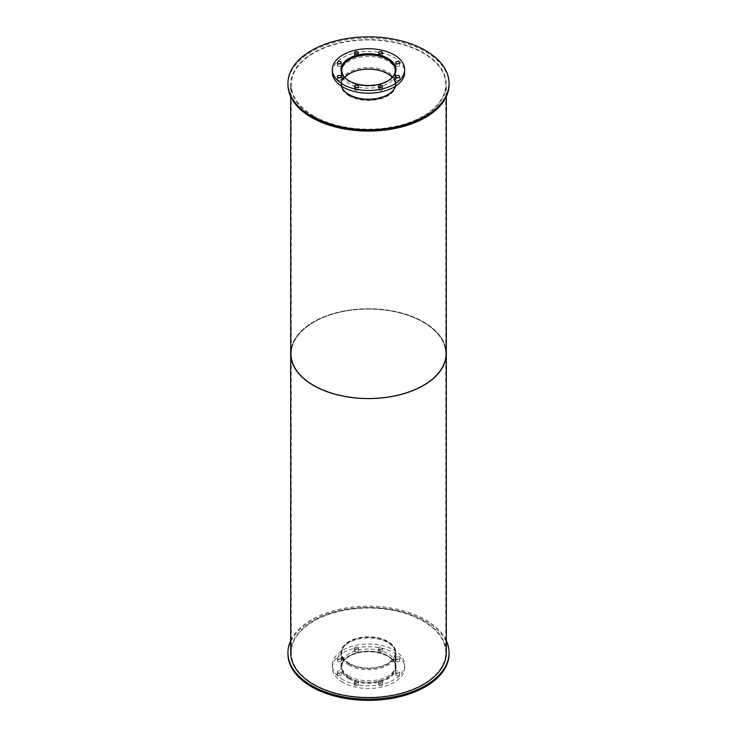 <?xml version="1.0" encoding="UTF-8"?>
<svg xmlns="http://www.w3.org/2000/svg" width="737" height="737" viewBox="0 0 737 737"><rect width="100%" height="100%" fill="white"/><g stroke="black" fill="none" stroke-linecap="round" stroke-linejoin="round"><path stroke-width="0.55" stroke-dasharray="3.69 2.76" d="M349.596 663.576A26.735 15.431 180 0 1 341.765 652.669A26.735 15.431 180 0 1 368.5 637.229A26.735 15.431 180 0 1 395.235 652.669A26.735 15.431 180 0 1 378.726 666.921A26.735 15.431 180 0 1 349.596 663.576M349.596 677.782A26.735 15.431 0 0 0 378.726 681.126A26.735 15.431 0 0 0 395.235 666.865A26.735 15.431 0 0 0 368.5 651.434A26.735 15.431 0 0 0 341.765 666.865A26.735 15.431 0 0 0 349.596 677.782M349.209 663.807A27.278 15.753 180 0 1 341.222 652.669A27.278 15.753 180 0 1 368.5 636.915A27.278 15.753 180 0 1 395.778 652.669A27.278 15.753 180 0 1 378.938 667.215A27.278 15.753 180 0 1 349.209 663.807M349.209 678.003A27.278 15.753 180 0 1 341.222 666.865A27.278 15.753 180 0 1 368.5 651.112A27.278 15.753 180 0 1 395.778 666.865A27.278 15.753 180 0 1 378.938 681.421A27.278 15.753 180 0 1 349.209 678.003M349.08 676.133A27.462 15.855 180 0 1 341.038 664.921A27.462 15.855 180 0 1 368.5 649.067A27.462 15.855 180 0 1 395.962 664.921A27.462 15.855 180 0 1 379.011 679.569A27.462 15.855 180 0 1 349.08 676.133M349.08 678.823A27.462 15.855 0 0 0 379.011 682.269A27.462 15.855 0 0 0 395.962 667.611A27.462 15.855 0 0 0 368.5 651.757A27.462 15.855 0 0 0 341.038 667.611A27.462 15.855 0 0 0 349.08 678.823M396.257 672.724A2.018 1.161 180 0 1 395.668 671.904A2.018 1.161 180 0 1 397.676 670.744A2.018 1.161 180 0 1 399.694 671.904A2.018 1.161 180 0 1 398.45 672.973A2.018 1.161 180 0 1 396.257 672.724M396.257 675.414A2.018 1.161 0 0 0 398.45 675.663A2.018 1.161 0 0 0 399.694 674.595A2.018 1.161 0 0 0 397.676 673.434A2.018 1.161 0 0 0 395.668 674.595A2.018 1.161 0 0 0 396.257 675.414M396.257 658.767A2.018 1.161 180 0 1 395.668 657.948A2.018 1.161 180 0 1 397.676 656.787A2.018 1.161 180 0 1 399.694 657.948A2.018 1.161 180 0 1 398.45 659.016A2.018 1.161 180 0 1 396.257 658.767M396.257 661.457A2.018 1.161 0 0 0 398.45 661.706A2.018 1.161 0 0 0 399.694 660.638A2.018 1.161 0 0 0 397.676 659.477A2.018 1.161 0 0 0 395.668 660.638A2.018 1.161 0 0 0 396.257 661.457M379.159 648.901A2.018 1.161 180 0 1 378.569 648.081A2.018 1.161 180 0 1 380.587 646.911A2.018 1.161 180 0 1 382.604 648.081A2.018 1.161 180 0 1 381.361 649.15A2.018 1.161 180 0 1 379.159 648.901M379.159 651.591A2.018 1.161 0 0 0 381.361 651.84A2.018 1.161 0 0 0 382.604 650.771A2.018 1.161 0 0 0 380.587 649.601A2.018 1.161 0 0 0 378.569 650.771A2.018 1.161 0 0 0 379.159 651.591M354.985 648.901A2.018 1.161 180 0 1 354.396 648.081A2.018 1.161 180 0 1 356.413 646.911A2.018 1.161 180 0 1 358.431 648.081A2.018 1.161 180 0 1 357.187 649.15A2.018 1.161 180 0 1 354.985 648.901M354.985 651.591A2.018 1.161 0 0 0 357.187 651.84A2.018 1.161 0 0 0 358.431 650.771A2.018 1.161 0 0 0 356.413 649.601A2.018 1.161 0 0 0 354.396 650.771A2.018 1.161 0 0 0 354.985 651.591M337.896 658.767A2.018 1.161 180 0 1 337.306 657.948A2.018 1.161 180 0 1 339.324 656.787A2.018 1.161 180 0 1 341.332 657.948A2.018 1.161 180 0 1 340.089 659.016A2.018 1.161 180 0 1 337.896 658.767M337.896 661.457A2.018 1.161 0 0 0 340.089 661.706A2.018 1.161 0 0 0 341.332 660.638A2.018 1.161 0 0 0 339.324 659.477A2.018 1.161 0 0 0 337.306 660.638A2.018 1.161 0 0 0 337.896 661.457M337.896 672.724A2.018 1.161 180 0 1 337.306 671.904A2.018 1.161 180 0 1 339.324 670.744A2.018 1.161 180 0 1 341.332 671.904A2.018 1.161 180 0 1 340.089 672.973A2.018 1.161 180 0 1 337.896 672.724M337.896 675.414A2.018 1.161 0 0 0 340.089 675.663A2.018 1.161 0 0 0 341.332 674.595A2.018 1.161 0 0 0 339.324 673.434A2.018 1.161 0 0 0 337.306 674.595A2.018 1.161 0 0 0 337.896 675.414M354.985 682.591A2.018 1.161 180 0 1 354.396 681.771A2.018 1.161 180 0 1 356.413 680.61A2.018 1.161 180 0 1 358.431 681.771A2.018 1.161 180 0 1 357.187 682.849A2.018 1.161 180 0 1 354.985 682.591M354.985 685.281A2.018 1.161 0 0 0 357.187 685.539A2.018 1.161 0 0 0 358.431 684.461A2.018 1.161 0 0 0 356.413 683.3A2.018 1.161 0 0 0 354.396 684.461A2.018 1.161 0 0 0 354.985 685.281M379.159 682.591A2.018 1.161 180 0 1 378.569 681.771A2.018 1.161 180 0 1 380.587 680.61A2.018 1.161 180 0 1 382.604 681.771A2.018 1.161 180 0 1 381.361 682.849A2.018 1.161 180 0 1 379.159 682.591M379.159 685.281A2.018 1.161 0 0 0 381.361 685.539A2.018 1.161 0 0 0 382.604 684.461A2.018 1.161 0 0 0 380.587 683.3A2.018 1.161 0 0 0 378.569 684.461A2.018 1.161 0 0 0 379.159 685.281M342.926 679.689A36.159 20.876 180 0 1 332.341 664.921A36.159 20.876 180 0 1 368.5 644.046A36.159 20.876 180 0 1 404.659 664.921A36.159 20.876 180 0 1 382.337 684.212A36.159 20.876 180 0 1 342.926 679.689M342.926 682.379A36.159 20.876 180 0 1 332.341 667.611A36.159 20.876 180 0 1 368.5 646.736A36.159 20.876 180 0 1 404.659 667.611A36.159 20.876 180 0 1 382.337 686.902A36.159 20.876 180 0 1 342.926 682.379M390.84 78.831A26.735 15.431 180 0 1 349.596 81.273A26.735 15.431 180 0 1 346.16 78.831M344.769 77.459A26.735 15.431 0 0 0 341.765 84.562A26.735 15.431 0 0 0 349.596 95.469A26.735 15.431 0 0 0 378.726 98.822A26.735 15.431 0 0 0 395.235 84.562A26.735 15.431 0 0 0 392.231 77.459M395.594 72.217A27.278 15.753 180 0 1 377.427 85.243A27.278 15.753 180 0 1 349.209 81.494A27.278 15.753 180 0 1 341.406 72.217M349.209 95.699A27.278 15.753 180 0 1 341.222 84.562A27.278 15.753 180 0 1 368.5 68.808A27.278 15.753 180 0 1 395.778 84.562A27.278 15.753 180 0 1 378.938 99.108A27.278 15.753 180 0 1 349.209 95.699M341.13 70.955A27.462 15.855 0 0 0 341.038 72.3A27.462 15.855 0 0 0 349.08 83.511A27.462 15.855 0 0 0 379.011 86.948A27.462 15.855 0 0 0 395.962 72.3A27.462 15.855 0 0 0 395.87 70.955M395.778 70.476A27.462 15.855 0 0 0 368.5 56.445A27.462 15.855 0 0 0 341.222 70.476M396.257 80.103A2.018 1.161 0 0 0 398.45 80.351A2.018 1.161 0 0 0 399.694 79.283A2.018 1.161 0 0 0 397.676 78.113A2.018 1.161 0 0 0 395.668 79.283A2.018 1.161 0 0 0 396.257 80.103M396.257 66.146A2.018 1.161 0 0 0 398.45 66.394A2.018 1.161 0 0 0 399.694 65.326A2.018 1.161 0 0 0 397.676 64.156A2.018 1.161 0 0 0 395.668 65.326A2.018 1.161 0 0 0 396.257 66.146M379.159 56.279A2.018 1.161 0 0 0 381.361 56.528A2.018 1.161 0 0 0 382.604 55.45A2.018 1.161 0 0 0 380.587 54.289A2.018 1.161 0 0 0 378.569 55.45A2.018 1.161 0 0 0 379.159 56.279M354.985 56.279A2.018 1.161 0 0 0 357.187 56.528A2.018 1.161 0 0 0 358.431 55.45A2.018 1.161 0 0 0 356.413 54.289A2.018 1.161 0 0 0 354.396 55.45A2.018 1.161 0 0 0 354.985 56.279M337.896 66.146A2.018 1.161 0 0 0 340.089 66.394A2.018 1.161 0 0 0 341.332 65.326A2.018 1.161 0 0 0 339.324 64.156A2.018 1.161 0 0 0 337.306 65.326A2.018 1.161 0 0 0 337.896 66.146M337.896 80.103A2.018 1.161 0 0 0 340.089 80.351A2.018 1.161 0 0 0 341.332 79.283A2.018 1.161 0 0 0 339.324 78.113A2.018 1.161 0 0 0 337.306 79.283A2.018 1.161 0 0 0 337.896 80.103M354.985 89.969A2.018 1.161 0 0 0 357.187 90.218A2.018 1.161 0 0 0 358.431 89.149A2.018 1.161 0 0 0 356.413 87.989A2.018 1.161 0 0 0 354.396 89.149A2.018 1.161 0 0 0 354.985 89.969M379.159 89.969A2.018 1.161 0 0 0 381.361 90.218A2.018 1.161 0 0 0 382.604 89.149A2.018 1.161 0 0 0 380.587 87.989A2.018 1.161 0 0 0 378.569 89.149A2.018 1.161 0 0 0 379.159 89.969M332.341 72.3A36.159 20.876 180 0 1 368.5 51.424A36.159 20.876 180 0 1 404.659 72.3M349.08 663.88A27.462 15.855 180 0 1 341.038 652.669A27.462 15.855 180 0 1 368.5 636.805A27.462 15.855 180 0 1 395.962 652.669A27.462 15.855 180 0 1 379.011 667.317A27.462 15.855 180 0 1 349.08 663.88M349.08 665.069A27.462 15.855 0 0 0 379.011 668.514A27.462 15.855 0 0 0 395.962 653.857A27.462 15.855 0 0 0 368.5 638.002A27.462 15.855 0 0 0 341.038 653.857A27.462 15.855 0 0 0 349.08 665.069M290.682 640.619A80.563 46.514 180 0 1 368.5 606.155A80.563 46.514 180 0 1 446.318 640.619M287.937 653.857A80.563 46.514 180 0 1 368.5 607.343A80.563 46.514 180 0 1 449.063 653.857M341.471 86.165A27.462 15.855 180 0 1 341.038 83.364A27.462 15.855 180 0 1 368.5 67.509A27.462 15.855 180 0 1 395.962 83.364A27.462 15.855 180 0 1 395.529 86.165M349.08 95.773A27.462 15.855 0 0 0 379.011 99.209A27.462 15.855 0 0 0 395.962 84.562A27.462 15.855 0 0 0 368.5 68.707A27.462 15.855 0 0 0 341.038 84.562A27.462 15.855 0 0 0 349.08 95.773M287.937 84.562A80.563 46.514 180 0 1 368.5 38.048A80.563 46.514 180 0 1 449.063 84.562M313.861 385.202A77.265 44.607 180 0 1 291.235 353.659A77.265 44.607 180 0 1 368.5 309.052A77.265 44.607 180 0 1 445.765 353.659A77.265 44.607 180 0 1 398.072 394.875A77.265 44.607 180 0 1 313.861 385.202A77.265 44.607 0 0 0 398.072 394.875A77.265 44.607 0 0 0 445.765 353.659A77.265 44.607 0 0 0 368.5 309.052A77.265 44.607 0 0 0 291.235 353.659A77.265 44.607 0 0 0 313.861 385.202M313.861 684.212A77.265 44.607 0 0 0 398.072 693.876A77.265 44.607 0 0 0 445.765 652.669A77.265 44.607 0 0 0 368.5 608.053A77.265 44.607 0 0 0 291.235 652.669A77.265 44.607 0 0 0 313.861 684.212M291.235 348.334A77.818 44.929 180 0 1 368.5 308.739A77.818 44.929 180 0 1 445.765 348.334M290.682 652.669A77.818 44.929 180 0 1 368.5 607.739A77.818 44.929 180 0 1 446.318 652.669M313.861 116.105A77.265 44.607 180 0 1 291.235 84.562A77.265 44.607 180 0 1 368.5 39.945A77.265 44.607 180 0 1 445.765 84.562A77.265 44.607 180 0 1 398.072 125.778A77.265 44.607 180 0 1 313.861 116.105M313.474 116.326A77.818 44.929 180 0 1 290.682 84.562A77.818 44.929 180 0 1 368.5 39.632A77.818 44.929 180 0 1 446.318 84.562A77.818 44.929 180 0 1 398.284 126.064A77.818 44.929 180 0 1 313.474 116.326M290.682 353.659A77.818 44.929 180 0 1 368.5 308.739A77.818 44.929 180 0 1 446.318 353.659M395.235 666.865L395.235 652.669M341.765 666.865L341.765 652.669M395.778 666.865L395.778 652.669M341.222 666.865L341.222 652.669M395.962 667.611L395.962 664.921M341.038 667.611L341.038 664.921M399.694 674.595L399.694 671.904M395.668 674.595L395.668 671.904M399.694 660.638L399.694 657.948M395.668 660.638L395.668 657.948M382.604 650.771L382.604 648.081M378.569 650.771L378.569 648.081M358.431 650.771L358.431 648.081M354.396 650.771L354.396 648.081M341.332 660.638L341.332 657.948M337.306 660.638L337.306 657.948M341.332 674.595L341.332 671.904M337.306 674.595L337.306 671.904M358.431 684.461L358.431 681.771M354.396 684.461L354.396 681.771M382.604 684.461L382.604 681.771M378.569 684.461L378.569 681.771M404.659 667.611L404.659 664.921M332.341 667.611L332.341 664.921M395.235 84.562L395.235 70.356M341.765 84.562L341.765 70.356M395.778 84.562L395.778 71.434M341.222 84.562L341.222 71.434M395.962 72.3L395.962 69.61M341.038 72.3L341.038 69.61M399.694 79.283L399.694 76.584M395.668 79.283L395.668 76.584M399.694 65.326L399.694 62.627M395.668 65.326L395.668 62.627M382.604 55.45L382.604 52.76M378.569 55.45L378.569 52.76M358.431 55.45L358.431 52.76M354.396 55.45L354.396 52.76M341.332 65.326L341.332 62.627M337.306 65.326L337.306 62.627M341.332 79.283L341.332 76.584M337.306 79.283L337.306 76.584M358.431 89.149L358.431 86.459M354.396 89.149L354.396 86.459M382.604 89.149L382.604 86.459M378.569 89.149L378.569 86.459M395.962 653.857L395.962 652.669M341.038 653.857L341.038 652.669M395.962 84.562L395.962 83.364M341.038 84.562L341.038 83.364M445.765 652.669L445.765 84.562M291.235 652.669L291.235 84.562M446.318 96.602L446.318 84.562M290.682 96.602L290.682 84.562"/><path stroke-width="1.11" d="M346.16 78.831A26.735 15.431 180 0 1 341.765 70.356A26.735 15.431 180 0 1 368.5 54.925A26.735 15.431 180 0 1 395.235 70.356A26.735 15.431 180 0 1 390.84 78.831M392.231 77.459A26.735 15.431 0 0 0 368.5 69.121A26.735 15.431 0 0 0 344.769 77.459M341.406 72.217A27.278 15.753 180 0 1 341.222 70.356A27.278 15.753 180 0 1 368.5 54.602A27.278 15.753 180 0 1 395.778 70.356A27.278 15.753 180 0 1 395.594 72.217M349.08 80.821A27.462 15.855 180 0 1 341.038 69.61A27.462 15.855 180 0 1 368.5 53.755A27.462 15.855 180 0 1 395.962 69.61A27.462 15.855 180 0 1 379.011 84.258A27.462 15.855 180 0 1 349.08 80.821M395.87 70.955A27.462 15.855 0 0 0 395.778 70.476M341.222 70.476A27.462 15.855 0 0 0 341.13 70.955M396.257 77.413A2.018 1.161 180 0 1 395.668 76.584A2.018 1.161 180 0 1 397.676 75.423A2.018 1.161 180 0 1 399.694 76.584A2.018 1.161 180 0 1 398.45 77.661A2.018 1.161 180 0 1 396.257 77.413M396.257 63.456A2.018 1.161 180 0 1 395.668 62.627A2.018 1.161 180 0 1 397.676 61.466A2.018 1.161 180 0 1 399.694 62.627A2.018 1.161 180 0 1 398.45 63.704A2.018 1.161 180 0 1 396.257 63.456M379.159 53.58A2.018 1.161 180 0 1 378.569 52.76A2.018 1.161 180 0 1 380.587 51.599A2.018 1.161 180 0 1 382.604 52.76A2.018 1.161 180 0 1 381.361 53.838A2.018 1.161 180 0 1 379.159 53.58M354.985 53.58A2.018 1.161 180 0 1 354.396 52.76A2.018 1.161 180 0 1 356.413 51.599A2.018 1.161 180 0 1 358.431 52.76A2.018 1.161 180 0 1 357.187 53.838A2.018 1.161 180 0 1 354.985 53.58M337.896 63.456A2.018 1.161 180 0 1 337.306 62.627A2.018 1.161 180 0 1 339.324 61.466A2.018 1.161 180 0 1 341.332 62.627A2.018 1.161 180 0 1 340.089 63.704A2.018 1.161 180 0 1 337.896 63.456M337.896 77.413A2.018 1.161 180 0 1 337.306 76.584A2.018 1.161 180 0 1 339.324 75.423A2.018 1.161 180 0 1 341.332 76.584A2.018 1.161 180 0 1 340.089 77.661A2.018 1.161 180 0 1 337.896 77.413M354.985 87.279A2.018 1.161 180 0 1 354.396 86.459A2.018 1.161 180 0 1 356.413 85.289A2.018 1.161 180 0 1 358.431 86.459A2.018 1.161 180 0 1 357.187 87.528A2.018 1.161 180 0 1 354.985 87.279M379.159 87.279A2.018 1.161 180 0 1 378.569 86.459A2.018 1.161 180 0 1 380.587 85.289A2.018 1.161 180 0 1 382.604 86.459A2.018 1.161 180 0 1 381.361 87.528A2.018 1.161 180 0 1 379.159 87.279M342.926 84.368A36.159 20.876 180 0 1 332.341 69.61A36.159 20.876 180 0 1 368.5 48.734A36.159 20.876 180 0 1 404.659 69.61A36.159 20.876 180 0 1 382.337 88.901A36.159 20.876 180 0 1 342.926 84.368M404.659 69.61L404.659 72.3A36.159 20.876 180 0 1 382.337 91.591A36.159 20.876 180 0 1 342.926 87.067A36.159 20.876 180 0 1 332.341 72.3L332.341 69.61M446.318 640.619A80.563 46.514 180 0 1 449.063 652.669A80.563 46.514 180 0 1 399.334 695.636A80.563 46.514 180 0 1 311.53 685.557A80.563 46.514 180 0 1 287.937 652.669A80.563 46.514 180 0 1 290.682 640.619M449.063 652.669L449.063 653.857A80.563 46.514 180 0 1 399.334 696.833A80.563 46.514 180 0 1 311.53 686.755A80.563 46.514 180 0 1 287.937 653.857L287.937 652.669M395.529 86.165A27.462 15.855 180 0 1 376.718 98.491A27.462 15.855 180 0 1 349.08 94.576A27.462 15.855 180 0 1 341.471 86.165M311.53 116.253A80.563 46.514 180 0 1 287.937 83.364A80.563 46.514 180 0 1 368.5 36.85A80.563 46.514 180 0 1 449.063 83.364A80.563 46.514 180 0 1 399.334 126.34A80.563 46.514 180 0 1 311.53 116.253M449.063 83.364L449.063 84.562A80.563 46.514 180 0 1 399.334 127.529A80.563 46.514 180 0 1 311.53 117.45A80.563 46.514 180 0 1 287.937 84.562L287.937 83.364M445.765 348.334A77.818 44.929 180 0 1 446.318 353.659A77.818 44.929 180 0 1 398.284 395.17A77.818 44.929 180 0 1 313.474 385.433A77.818 44.929 180 0 1 290.682 353.659A77.818 44.929 180 0 1 291.235 348.334M290.682 353.659A77.818 44.929 180 0 0 313.474 385.433A77.818 44.929 180 0 0 398.284 395.17A77.818 44.929 180 0 0 446.318 353.659L446.318 652.669A77.818 44.929 180 0 1 398.284 694.171A77.818 44.929 180 0 1 313.474 684.433A77.818 44.929 180 0 1 290.682 652.669L290.682 96.602M395.778 71.434L395.778 70.356M341.222 71.434L341.222 70.356M446.318 353.659L446.318 96.602"/></g></svg>
